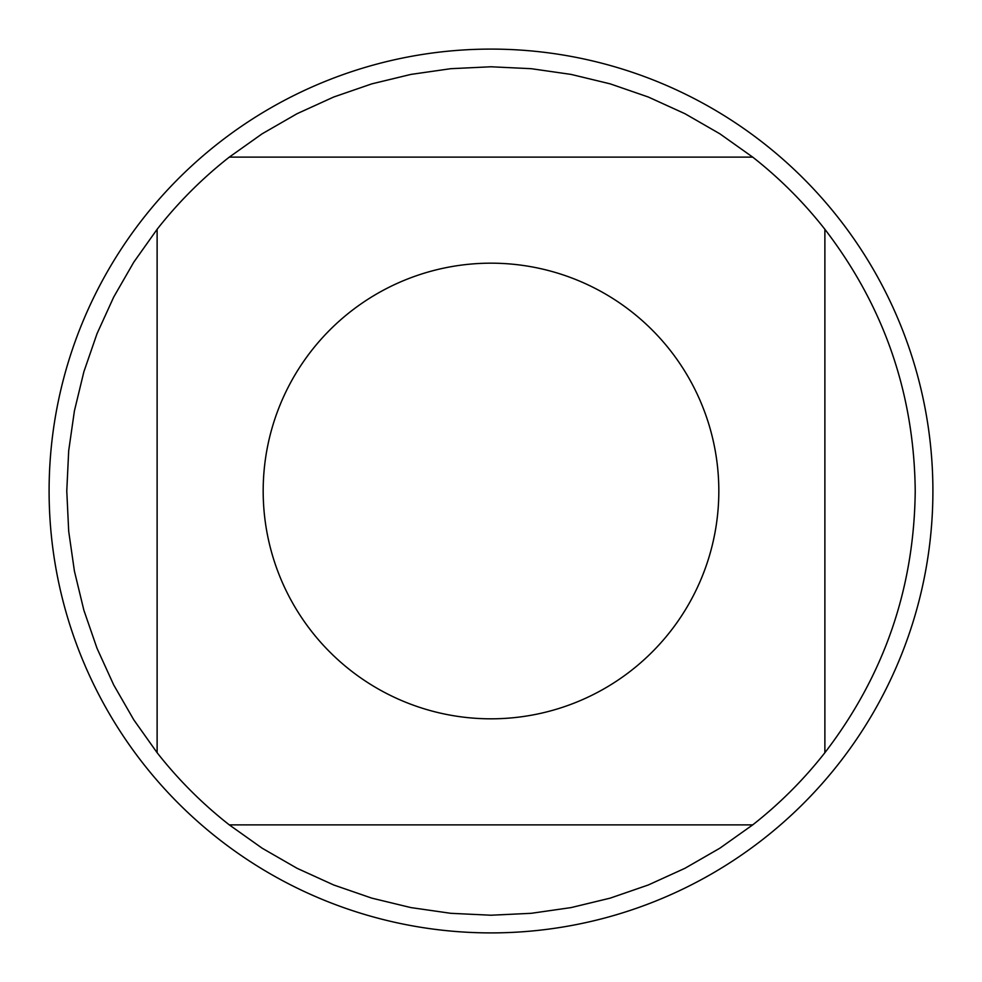 <?xml version="1.0" encoding="UTF-8"?>
<svg xmlns="http://www.w3.org/2000/svg" width="982" height="982" viewBox="0 0 982 982"><rect width="100%" height="100%" fill="white"/><g stroke="black" fill="none" stroke-linecap="round" stroke-linejoin="round"><path stroke-width="1.47" d="M932.9 491A441.9 441.9 0 0 1 491 932.9A441.9 441.9 0 0 1 49.1 491A441.9 441.9 0 0 1 491 49.1A441.9 441.9 0 0 1 932.9 491M718.824 491A227.824 227.824 0 0 0 416.663 275.647A227.824 227.824 0 0 0 311.699 631.549A227.824 227.824 0 0 0 718.824 491M752.703 157.12L719.867 133.81L684.957 113.716L648.304 97.022L610.239 83.875L571.094 74.411L531.225 68.691L491 66.776L450.775 68.691L410.906 74.411L371.761 83.875L333.696 97.022L297.043 113.716L262.133 133.81L229.297 157.12A424.224 424.224 0 0 0 157.12 229.297L133.81 262.133L113.716 297.043L97.022 333.696L83.875 371.761L74.411 410.906L68.691 450.775L66.776 491L68.691 531.225L74.411 571.094L83.875 610.239L97.022 648.304L113.716 684.957L133.81 719.867L157.12 752.703A424.224 424.224 0 0 0 229.297 824.88L262.133 848.19L297.043 868.284L333.696 884.978L371.761 898.125L410.906 907.589L450.775 913.309L491 915.224L531.225 913.309L571.094 907.589L610.239 898.125L648.304 884.978L684.957 868.284L719.867 848.19L752.703 824.88A424.224 424.224 0 0 0 824.88 752.703L824.88 229.297A424.224 424.224 0 0 0 752.703 157.12L229.297 157.12M157.12 229.297L157.12 752.703M229.297 824.88L752.703 824.88M824.88 752.703C884.095 675.518 914.205 588.279 915.224 491C914.205 393.721 884.095 306.482 824.88 229.297"/></g></svg>
